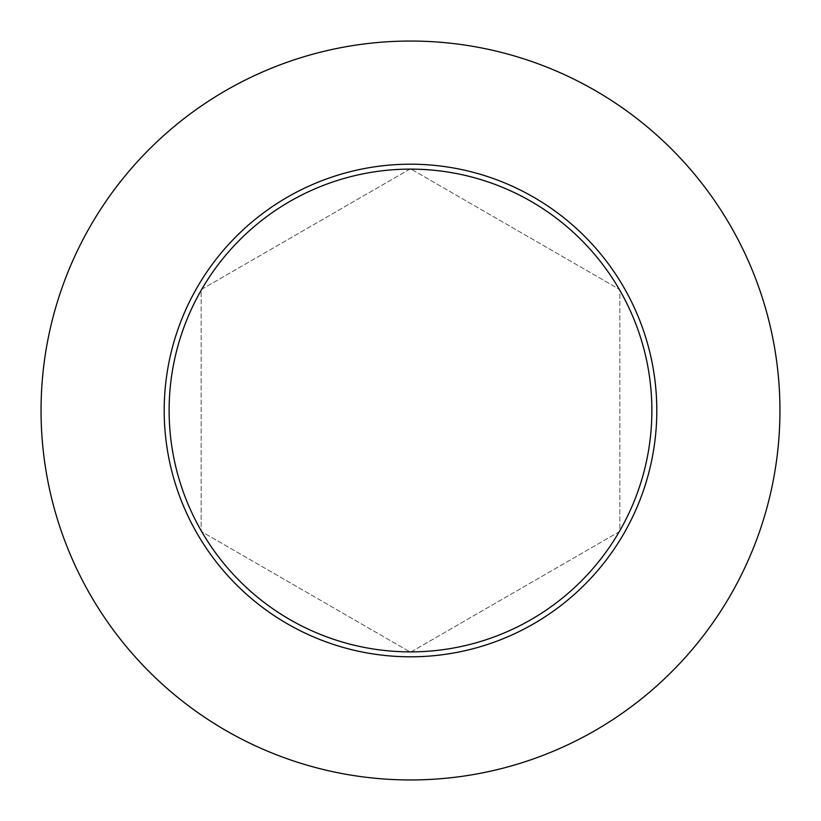 <?xml version="1.0" encoding="UTF-8"?>
<svg xmlns="http://www.w3.org/2000/svg" width="821" height="821" viewBox="0 0 821 821"><rect width="100%" height="100%" fill="white"/><g stroke="black" fill="none" stroke-linecap="round" stroke-linejoin="round"><path stroke-width="0.62" stroke-dasharray="4.11 3.08" d="M779.95 410.5A369.45 369.45 0 0 1 225.775 730.454A369.45 369.45 0 0 1 225.775 90.546A369.45 369.45 0 0 1 779.95 410.5M410.5 168.757L201.145 289.628L201.145 531.372L410.5 652.243L619.855 531.372L619.855 289.628L410.5 168.757L201.145 289.628L201.145 531.372L410.5 652.243L619.855 531.372L619.855 289.628L410.5 168.757M656.8 410.5A246.3 246.3 0 0 1 287.35 623.806A246.3 246.3 0 0 1 287.35 197.194A246.3 246.3 0 0 1 656.8 410.5"/><path stroke-width="1.23" d="M779.95 410.5A369.45 369.45 0 0 1 225.775 730.454A369.45 369.45 0 0 1 225.775 90.546A369.45 369.45 0 0 1 779.95 410.5M656.8 410.5A246.3 246.3 0 0 0 410.5 164.2A246.3 246.3 0 0 0 164.2 410.5A246.3 246.3 0 0 0 410.5 656.8A246.3 246.3 0 0 0 656.8 410.5M169.126 410.5A241.374 241.374 0 0 0 531.187 619.537A241.374 241.374 0 0 0 531.187 201.463A241.374 241.374 0 0 0 169.126 410.5"/></g></svg>
